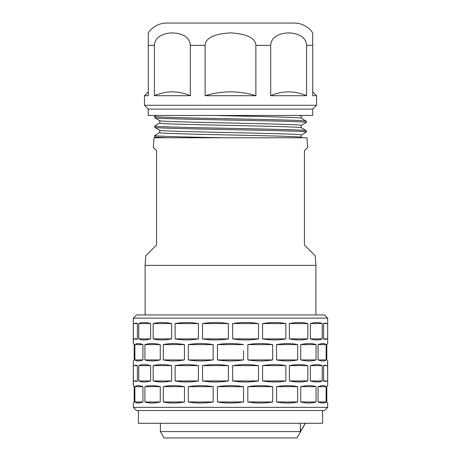 <?xml version="1.0" encoding="UTF-8"?>
<svg xmlns="http://www.w3.org/2000/svg" width="461" height="461" viewBox="0 0 461 461"><rect width="100%" height="100%" fill="white"/><g stroke="black" fill="none" stroke-linecap="round" stroke-linejoin="round"><path stroke-width="0.69" d="M160.393 431.577L164.076 437.95L296.924 437.95L305.067 423.849L300.37 431.577L160.393 431.577L160.393 423.29M300.37 431.577L300.37 423.29M304.848 423.29L304.848 423.849M322.596 410.544L322.596 423.29L138.404 423.29L138.404 410.544M133.31 407.357L136.496 410.544L324.504 410.544L327.69 407.357L327.69 403.029L327.69 407.357L133.31 407.357L133.31 403.029L134.191 401.986L134.191 386.664L133.31 385.621L133.31 360.963L134.191 359.92L134.191 344.603L133.31 343.56L133.31 318.13L327.69 318.13L327.69 343.56L326.809 344.603L326.809 359.92L327.69 360.963L327.69 385.621L327.592 360.848M327.69 385.621L326.809 386.664L326.809 401.986L327.592 402.908M318.061 386.664L326.134 386.664C324.561 385.281 321.87 385.281 318.061 386.664L318.061 401.986C321.87 403.369 324.561 403.369 326.134 401.986L318.061 401.986M326.134 386.664L326.134 401.986M310.38 365.631L322.245 365.631C319.34 364.248 315.382 364.248 310.38 365.631L310.38 380.953C315.382 382.342 319.34 382.342 322.245 380.953L310.38 380.953M322.245 365.631L322.245 380.953M318.061 344.603L326.134 344.603C324.561 343.215 321.87 343.215 318.061 344.603L318.061 359.92C321.87 361.309 324.561 361.309 326.134 359.92L318.061 359.92M326.134 344.603L326.134 359.92M310.38 323.57L322.245 323.57C319.34 322.181 315.382 322.181 310.38 323.57L310.38 338.887C315.382 340.276 319.34 340.276 322.245 338.887L310.38 338.893M322.245 323.57L322.245 338.887M300.739 386.664L316.096 386.664C311.93 385.281 306.807 385.281 300.739 386.664L300.739 401.986C306.807 403.369 311.93 403.369 316.096 401.986L300.739 401.986M316.096 386.664L316.096 401.986M289.364 365.631L307.839 365.631C302.514 364.248 296.354 364.248 289.364 365.631L289.364 380.953C296.354 382.342 302.514 382.342 307.839 380.953L289.364 380.953M307.839 365.631L307.839 380.953M300.739 344.603L316.096 344.603C311.93 343.215 306.807 343.215 300.739 344.603L300.739 359.92C306.807 361.309 311.93 361.309 316.096 359.92L300.739 359.92M316.096 344.603L316.096 359.92M289.364 323.57L307.839 323.57C302.514 322.181 296.354 322.181 289.364 323.57L289.364 338.887C296.354 340.276 302.514 340.276 307.839 338.887L289.364 338.893M307.839 323.57L307.839 338.887M276.542 386.664L297.679 386.664C291.323 385.281 284.276 385.281 276.542 386.664L276.542 401.986C284.276 403.369 291.323 403.369 297.679 401.986L276.542 401.986M297.679 386.664L297.679 401.986M262.586 365.631L285.866 365.631C278.64 364.248 270.878 364.248 262.586 365.631L262.586 380.953C270.878 382.342 278.64 382.342 285.866 380.953L262.586 380.953M285.866 365.631L285.866 380.953M276.542 344.603L297.679 344.603C291.323 343.215 284.276 343.215 276.542 344.603L276.542 359.92C284.276 361.309 291.323 361.309 297.679 359.92L276.542 359.92M297.679 344.603L297.679 359.92M262.586 323.57L285.866 323.57C278.64 322.181 270.878 322.181 262.586 323.57L262.586 338.887C270.878 340.276 278.64 340.276 285.866 338.887L262.586 338.893M285.866 323.57L285.866 338.887M247.834 386.664L272.687 386.664C264.764 385.281 256.483 385.281 247.834 386.664L247.834 401.986C256.483 403.369 264.77 403.369 272.687 401.986L247.834 401.986M272.687 386.664L272.687 401.986M232.661 365.631L258.471 365.631C250.058 364.248 241.455 364.248 232.661 365.631L232.661 380.953C241.455 382.336 250.052 382.336 258.471 380.953L232.661 380.953M258.471 365.631L258.471 380.953M247.834 344.603L272.687 344.603C264.764 343.215 256.483 343.215 247.834 344.603L247.834 359.92C256.483 361.309 264.77 361.309 272.687 359.92L247.834 359.92M272.687 344.603L272.687 359.92M232.661 323.57L258.471 323.57C250.058 322.181 241.455 322.181 232.661 323.57L232.661 338.887C241.455 340.276 250.052 340.276 258.471 338.887L232.661 338.893M258.471 323.57L258.471 338.887L258.471 323.57M217.436 386.664L243.564 386.664C234.856 385.281 226.144 385.281 217.436 386.664L217.436 401.986C226.144 403.369 234.856 403.369 243.564 401.986L217.436 401.986M243.564 386.664L243.564 401.986M202.529 365.631L228.339 365.631C219.545 364.248 210.948 364.248 202.529 365.631L202.529 380.953C210.942 382.342 219.545 382.342 228.339 380.953L202.529 380.953M228.339 365.631L228.339 380.953M217.436 350.688L217.436 344.603L243.564 344.603C234.856 343.215 226.144 343.215 217.436 344.603L217.436 359.92C226.144 361.309 234.856 361.309 243.564 359.92L217.436 359.92M243.564 350.688L243.564 359.92M202.529 323.57L202.529 338.887C210.942 340.276 219.545 340.276 228.339 338.887L202.529 338.893L202.529 323.57L228.339 323.57C219.545 322.181 210.948 322.181 202.529 323.57M228.339 323.57L228.339 338.887C219.545 340.276 210.948 340.276 202.529 338.887M188.313 386.664L213.166 386.664C204.517 385.281 196.236 385.281 188.313 386.664L188.313 401.986C196.236 403.369 204.517 403.369 213.166 401.986L188.313 401.986M213.166 386.664L213.166 401.986M175.134 365.631L198.414 365.631C190.122 364.248 182.36 364.248 175.134 365.631L175.134 380.953C182.36 382.342 190.122 382.342 198.414 380.953L175.134 380.953M198.414 365.631L198.414 380.953M188.313 344.603L213.166 344.603C204.517 343.215 196.236 343.215 188.313 344.603L188.313 359.92C196.236 361.309 204.517 361.309 213.166 359.92L188.313 359.92M213.166 344.603L213.166 359.92M175.134 323.57L198.414 323.57C190.122 322.181 182.36 322.181 175.134 323.57L175.134 338.887C182.36 340.276 190.122 340.276 198.414 338.887L175.134 338.893M198.414 323.57L198.414 338.887M163.321 386.664L184.458 386.664C176.724 385.281 169.677 385.281 163.321 386.664L163.321 401.986C169.677 403.369 176.724 403.369 184.458 401.986L163.321 401.986M184.458 386.664L184.458 401.986M153.161 365.631L171.636 365.631C164.646 364.248 158.486 364.248 153.161 365.631L153.161 380.953C158.486 382.342 164.646 382.342 171.636 380.953L153.161 380.953M171.636 365.631L171.636 380.953M163.321 344.603L184.458 344.603C176.724 343.215 169.677 343.215 163.321 344.603L163.321 359.92C169.677 361.309 176.724 361.309 184.458 359.92L163.321 359.92M184.458 344.603L184.458 359.92M153.161 323.57L171.636 323.57C164.646 322.181 158.486 322.181 153.161 323.57L153.161 338.887C158.486 340.276 164.646 340.276 171.636 338.887L153.161 338.893M171.636 323.57L171.636 338.887M144.904 386.664L160.261 386.664C154.193 385.281 149.07 385.281 144.904 386.664L144.904 401.986C149.07 403.369 154.193 403.369 160.261 401.986L144.904 401.986M160.261 386.664L160.261 401.986M138.755 365.631L150.62 365.631C145.618 364.248 141.66 364.248 138.755 365.631L138.755 380.953C141.665 382.342 145.618 382.342 150.62 380.953L138.755 380.953M150.62 365.631L150.62 380.953M144.904 344.603L160.261 344.603C154.193 343.215 149.07 343.215 144.904 344.603L144.904 359.92C149.07 361.309 154.193 361.309 160.261 359.92L144.904 359.92M160.261 344.603L160.261 359.92M138.755 323.57L150.62 323.57C145.618 322.181 141.66 322.181 138.755 323.57L138.755 338.887C141.665 340.276 145.618 340.276 150.62 338.887L138.755 338.893M150.62 323.57L150.62 338.887M135.546 386.664L142.939 386.664C139.13 385.281 136.439 385.281 134.866 386.664L134.866 401.986C136.439 403.369 139.13 403.369 142.939 401.986L134.866 401.986M142.939 386.664L142.939 401.986M133.333 365.631L137.418 365.631L136.531 365.181L133.333 365.631L133.333 380.953L136.531 381.403L137.418 380.953L133.333 380.953M137.418 365.631L137.418 380.953M135.546 344.603L142.939 344.603C139.13 343.215 136.439 343.215 134.866 344.603L134.866 359.92C136.439 361.309 139.13 361.309 142.939 359.92L134.866 359.92M142.939 344.603L142.939 359.92M133.333 323.57L137.418 323.57L136.531 323.121L133.333 323.57L133.333 338.887L136.531 339.342L137.418 338.887L133.333 338.893M137.418 323.57L137.418 338.887M323.582 365.631L327.667 365.631L324.469 365.181L323.582 365.631L323.582 380.953L324.469 381.403L327.667 380.953L323.582 380.953M327.667 365.631L327.667 380.953M323.582 323.57L327.667 323.57L324.469 323.121L323.582 323.57L323.582 338.887L324.469 339.342L327.667 338.887L323.582 338.893M327.667 323.57L327.667 338.887M326.809 401.986L327.298 402.557M134.191 386.664L133.702 386.093M133.408 385.742L133.31 360.963M134.191 344.603L133.702 344.027M133.408 343.675L133.31 318.13L136.496 314.944L324.504 314.944L327.69 318.13M326.809 359.92L327.298 360.496M233.093 323.501L239.196 322.792M315.9 314.944L315.9 265.369L145.1 265.369L145.1 314.944M145.1 265.369L145.768 255.809L156.573 245.004L156.573 150.689L153.34 147.462L154.02 137.77L306.98 137.77L307.66 147.462L304.427 150.689L304.427 245.004L315.232 255.809L315.9 265.369M153.34 147.462L156.573 150.689L156.573 245.004M307.66 147.462L304.427 150.689M304.427 245.004L315.232 255.809M156.786 137.77L159.051 137.77M163.09 137.77L177.214 137.77M187.126 137.77L194.755 137.77M198.282 137.77L210.377 137.77M234.493 137.77L245.05 137.77M255.515 137.77L264.793 137.77M271.35 137.77L301.99 137.77L301.194 137.309M159.76 120.644C155.386 122.234 305.614 123.836 301.24 125.421L306.335 122.482C311.031 120.897 149.963 119.29 154.671 117.705L154.671 116.408C153.818 117.175 186.238 117.918 224.703 118.684C267.513 119.532 307.424 120.344 306.335 121.197L306.335 122.482M159.76 130.204C155.374 131.8 305.626 133.385 301.24 134.987L306.335 132.048C311.019 130.44 149.981 128.867 154.66 127.259L154.66 125.98C153.588 126.712 186.584 127.495 224.68 128.244C267.155 129.074 307.81 129.927 306.335 130.751L306.335 132.036C311.019 130.44 149.981 128.867 154.66 127.259L159.806 130.261M159.806 120.701L154.717 117.757L154.671 116.408C153.818 117.175 186.238 117.918 224.703 118.684C267.513 119.532 307.424 120.344 306.335 121.197L301.194 118.195M168.853 137.77C159.512 137.453 154.787 137.136 154.671 136.831L154.671 135.522C153.836 136.283 184.619 137.003 223.066 137.77C184.619 137.003 153.836 136.283 154.671 135.522L159.76 132.584C155.374 134.186 305.626 135.776 301.24 137.366M156.256 137.77L154.671 136.831M306.335 130.751L306.335 132.042L306.288 130.694L301.194 127.749M156.308 115.463L154.671 116.408M159.76 120.673L159.76 123.035L154.66 125.98M301.24 118.252C302.871 117.313 255.164 116.403 212.463 115.463L202.535 115.463M160.192 115.463L164.346 115.463M169.792 115.463L176.505 115.463M184.377 115.463L193.113 115.463M159.76 123.035C155.386 124.62 305.614 126.222 301.24 127.812M312.714 115.463L148.286 115.463L148.286 109.09L312.714 109.09L312.714 115.463M300.975 115.463L301.926 115.463L301.24 115.855L298.763 115.463M144.46 105.264L316.54 105.264L316.54 95.704L312.714 95.704L312.714 32.869A22.307 22.307 0 0 0 294.233 23.05L166.767 23.05A22.307 22.307 0 0 0 148.286 32.869L148.286 95.704L144.46 95.704L144.46 105.264L148.286 109.09M312.714 109.09L316.54 105.264M270.699 95.704L270.699 45.357C270.751 41.242 273.678 33.549 288.667 32.869C303.568 33.567 306.53 41.242 306.571 45.357L306.571 95.704C294.614 90.604 282.656 90.604 270.699 95.704L306.571 95.704M255.867 45.357L255.867 95.704L205.133 95.704L205.133 45.357C205.514 38.084 213.996 33.924 230.586 32.869C247.096 33.953 255.521 38.113 255.867 45.357L270.699 45.357M154.429 95.704L154.429 45.357C154.464 41.231 157.466 33.549 172.362 32.869C187.287 33.555 190.243 41.208 190.301 45.357L190.301 95.704C178.344 90.604 166.386 90.604 154.429 95.704L190.301 95.704M255.867 95.704C238.954 90.604 222.046 90.604 205.133 95.704M301.24 125.421L301.24 127.778M301.24 134.987L301.24 137.338M159.76 130.233L159.76 132.584M306.571 45.357L312.714 45.357M190.301 45.357L205.133 45.357M148.286 45.357L154.429 45.357M305.067 423.29L305.067 423.849M301.24 115.855L301.24 118.218M148.286 91.883L144.46 95.704M312.714 91.883L316.54 95.704"/></g></svg>

